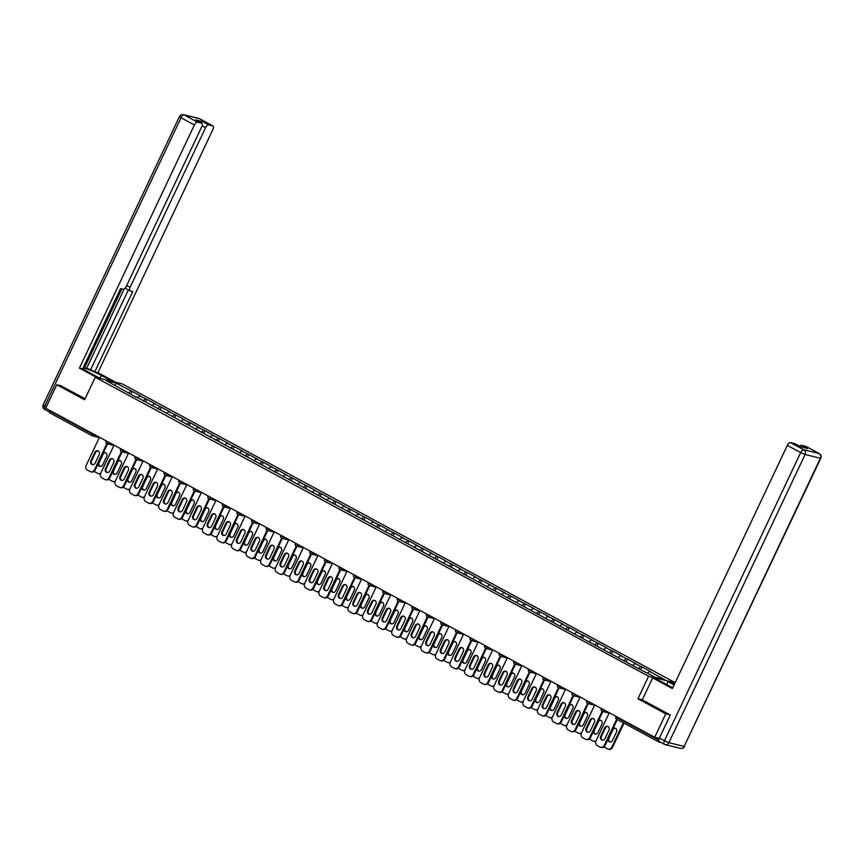 <?xml version="1.0" encoding="UTF-8"?>
<svg xmlns="http://www.w3.org/2000/svg" width="864" height="864" viewBox="0 0 864 864"><rect width="100%" height="100%" fill="white"/><g stroke="black" fill="none" stroke-linecap="round" stroke-linejoin="round"><path stroke-width="1.3" d="M675.151 682.668L122.234 383.886L95.245 377.276L648.594 676.285L675.108 682.776M115.376 385.56L115.582 382.892L106.186 380.592L135.94 397.084M115.582 382.892L132.16 391.435L130.961 393.973M137.408 397.872L139.622 395.885L141.026 396.23L132.16 391.435M139.622 395.885L146.729 399.308L145.53 401.846M151.978 405.745L154.192 403.758L155.596 404.104L146.729 399.308M154.192 403.758L161.298 407.182L160.088 409.72M166.547 413.618L168.761 411.631L170.165 411.966L161.298 407.182M168.761 411.631L175.856 415.044L174.658 417.593M181.105 421.492L183.33 419.494L184.734 419.839L175.856 415.044M183.33 419.494L190.426 422.917L189.227 425.466M195.674 429.365L197.888 427.367L199.292 427.712L190.426 422.917M197.888 427.367L204.995 430.79L203.796 433.328M210.244 437.227L212.458 435.24L213.862 435.586L204.995 430.79M212.458 435.24L219.564 438.664L218.354 441.202M224.813 445.1L227.027 443.113L228.431 443.459L219.564 438.664M227.027 443.113L234.122 446.537L232.924 449.075M239.371 452.974L241.596 450.986L243 451.332L234.122 446.537M241.596 450.986L248.692 454.41L247.493 456.948M253.94 460.847L256.165 458.86L257.558 459.194L248.692 454.41M256.165 458.86L263.261 462.272L262.062 464.821M268.51 468.72L270.724 466.722L272.128 467.068L263.261 462.272M270.724 466.722L277.83 470.146L276.62 472.684M283.079 476.593L285.293 474.595L286.697 474.941L277.83 470.146M285.293 474.595L292.388 478.019L291.19 480.557M297.637 484.456L299.862 482.468L301.266 482.814L292.388 478.019M299.862 482.468L306.958 485.892L305.759 488.43M312.206 492.329L314.431 490.342L315.835 490.687L306.958 485.892M314.431 490.342L321.527 493.765L320.328 496.303M326.776 500.202L328.99 498.215L330.394 498.55L321.527 493.765M328.99 498.215L336.096 501.628L334.886 504.176M341.345 508.075L343.559 506.077L344.963 506.423L336.096 501.628M343.559 506.077L350.654 509.501L349.456 512.05M355.903 515.948L358.128 513.95L359.532 514.296L350.654 509.501M358.128 513.95L365.224 517.374L364.025 519.912M370.472 523.822L372.697 521.824L374.101 522.169L365.224 517.374M372.697 521.824L379.793 525.247L378.594 527.785M385.042 531.684L387.256 529.697L388.66 530.042L379.793 525.247M387.256 529.697L394.362 533.12L393.163 535.658M399.611 539.557L401.825 537.57L403.229 537.916L394.362 533.12M401.825 537.57L408.931 540.994L407.722 543.532M414.18 547.43L416.394 545.443L417.798 545.778L408.931 540.994M416.394 545.443L423.49 548.856L422.291 551.405M428.738 555.304L430.963 553.306L432.367 553.651L423.49 548.856M430.963 553.306L438.059 556.729L436.86 559.278M443.308 563.177L445.522 561.179L446.926 561.524L438.059 556.729M445.522 561.179L452.628 564.602L451.429 567.14M457.877 571.039L460.091 569.052L461.495 569.398L452.628 564.602M460.091 569.052L467.197 572.476L465.988 575.014M472.446 578.912L474.66 576.925L476.064 577.271L467.197 572.476M474.66 576.925L481.756 580.349L480.557 582.887M487.004 586.786L489.229 584.798L490.633 585.144L481.756 580.349M489.229 584.798L496.325 588.222L495.126 590.76M501.574 594.659L503.798 592.672L505.192 593.006L496.325 588.222M503.798 592.672L510.894 596.084L509.695 598.633M516.143 602.532L518.357 600.534L519.761 600.88L510.894 596.084M518.357 600.534L525.463 603.958L524.254 606.496M530.712 610.405L532.926 608.407L534.33 608.753L525.463 603.958M532.926 608.407L540.022 611.831L538.823 614.369M545.27 618.268L547.495 616.28L548.899 616.626L540.022 611.831M547.495 616.28L554.591 619.704L553.392 622.242M559.84 626.141L562.064 624.154L563.468 624.499L554.591 619.704M562.064 624.154L569.16 627.577L567.961 630.115M574.409 634.014L576.623 632.027L578.027 632.362L569.16 627.577M576.623 632.027L583.729 635.44L582.53 637.988M588.978 641.887L591.192 639.889L592.596 640.235L583.729 635.44M591.192 639.889L598.288 643.313L597.089 645.862M603.547 649.76L605.761 647.762L607.165 648.108L598.288 643.313M605.761 647.762L612.857 651.186L611.658 653.724M618.106 657.623L620.33 655.636L621.734 655.981L612.857 651.186M620.33 655.636L627.426 659.059L626.227 661.597M632.675 665.496L634.889 663.509L636.293 663.854L627.426 659.059M634.889 663.509L641.995 666.932L640.796 669.47M647.536 673.11L649.458 671.382L650.862 671.728L641.995 666.932M649.458 671.382L664.632 679.579L655.247 677.279L638.669 668.736L135.929 396.662M143.1 400.95L145.325 398.963M157.669 408.823L159.894 406.836M172.238 416.696L174.452 414.709M186.808 424.57L189.022 422.572M201.366 432.443L203.591 430.445M215.935 440.305L218.16 438.318M230.504 448.178L232.718 446.191M245.074 456.052L247.288 454.064M259.643 463.925L261.857 461.938M274.201 471.798L276.426 469.8M288.77 479.671L290.984 477.673M303.34 487.534L305.554 485.546M317.909 495.407L320.123 493.42M332.467 503.28L334.692 501.293M347.036 511.153L349.261 509.155M361.606 519.026L363.82 517.028M376.175 526.9L378.389 524.902M390.733 534.762L392.958 532.775M405.302 542.635L407.527 540.648M419.872 550.508L422.086 548.521M434.441 558.382L436.655 556.384M448.999 566.255L451.224 564.257M463.568 574.117L465.793 572.13M478.138 581.99L480.352 580.003M492.707 589.864L494.921 587.876M507.276 597.737L509.49 595.75M521.834 605.61L524.059 603.612M536.404 613.483L538.618 611.485M550.973 621.346L553.187 619.358M565.542 629.219L567.756 627.232M580.1 637.092L582.325 635.105M594.67 644.965L596.894 642.967M609.239 652.838L611.453 650.84M623.808 660.701L626.022 658.714M638.366 668.574L640.591 666.587M658.822 740.491A1.782 0.81 118.4 0 0 658.886 742.003A1.782 0.81 118.4 0 0 658.984 742.036L661.165 742.565M642.298 699.84L637.956 698.782L665.788 713.815L670.021 714.852M665.788 713.815L654.696 737.284L659.254 738.396M61.02 385.776L56.786 384.739L45.695 408.197L654.696 737.284M92.113 435.715L49.982 412.949A1.782 0.81 -61.6 0 1 49.896 412.916A1.782 0.81 -61.6 0 1 49.928 411.145L50.177 410.627M56.786 384.739L84.607 399.773L95.245 377.276M637.956 698.782L648.594 676.285M128.542 393.088L130.756 391.09M602.564 740.146A2.743 2.419 103.8 0 1 601.409 736.441L605.416 727.974A2.743 2.419 103.8 0 1 607.856 726.419M617.317 719.528L605.027 745.524A3.575 3.164 103.8 0 1 601.376 747.479L600.674 747.306A3.575 3.164 -76.2 0 0 604.325 745.351L605.027 745.524M600.674 747.306A3.575 3.164 -76.2 0 1 600.005 747.047L597.294 745.589A3.575 3.164 -76.2 0 1 596.02 740.858L609.304 712.746M658.811 741.938L616.68 719.172L604.325 745.351M600.707 736.268L604.714 727.801A2.743 2.419 103.8 0 1 609.001 730.123L605.005 738.59A2.743 2.419 103.8 0 1 600.707 736.268L601.409 736.441M607.91 739.411A2.743 2.419 -76.2 0 0 612.511 740.426L616.507 731.959A2.743 2.419 -76.2 0 0 613.03 728.611M604.033 746.82A3.575 3.164 -76.2 0 0 604.8 747.425L607.511 748.883A3.575 3.164 -76.2 0 0 611.831 747.187L612.533 747.36L623.981 723.136M623.354 722.801L611.831 747.187M615.352 728.255A2.743 2.419 -76.2 0 0 612.911 729.81L608.915 738.277A2.743 2.419 -76.2 0 0 610.06 741.982M612.533 747.36A3.575 3.164 103.8 0 1 608.882 749.315L608.18 749.142M666.652 684.526L668.002 681.664L674.428 684.202M668.002 681.664L674.082 684.947M659.513 741.647A3.575 1.62 -61.6 0 1 659.329 741.582A3.575 1.62 -61.6 0 1 659.416 738.04L670.302 715.003L642.287 699.872L652.666 677.905L655.852 678.694L669.114 685.854A13.403 1.404 25.3 0 0 672.764 687.733M652.666 677.905L672.376 688.554L787.32 445.381A3.575 1.62 -61.6 0 1 790.463 442.562L794.567 443.567A3.575 1.62 -61.6 0 1 794.74 443.632A3.575 1.62 -61.6 0 1 794.902 443.75M799.686 446.31A3.575 1.62 -61.6 0 1 801.63 445.295L805.734 446.299A3.575 1.62 -61.6 0 1 805.918 446.364A3.575 1.62 -61.6 0 1 806.069 446.483M794.567 443.567L800.539 446.796L807.613 448.524L801.63 445.295M100.397 378.54L89.057 372.416A13.403 1.404 25.3 0 1 83.02 368.172A13.403 1.404 25.3 0 1 101.207 375.386L112.536 381.51M115.722 382.288L97.945 372.686L94.759 371.909L132.743 291.557L130.205 290.941A3.575 1.62 118.4 0 1 130.021 290.876A3.575 1.62 118.4 0 1 130.108 287.334L205.556 127.71L202.09 125.842M83.365 367.351L90.655 369.684L94.759 371.909M97.945 372.686L212.9 129.514A3.575 1.62 118.4 0 0 212.976 125.971A3.575 1.62 118.4 0 0 212.792 125.896L199.444 118.681L184.172 114.944L197.521 122.159L201.625 123.163A3.575 1.62 118.4 0 1 201.809 123.228A3.575 1.62 118.4 0 1 201.722 126.77L126.274 286.394A3.575 1.62 118.4 0 1 123.131 289.213L120.593 288.587L82.62 368.939L79.434 368.15L194.378 124.978L181.03 117.763L44.809 405.929L46.364 406.771M97.211 377.762L79.434 368.15M212.792 125.896L208.699 124.891A3.575 1.62 118.4 0 0 205.556 127.71M200.772 122.677A3.575 1.62 -61.6 0 1 202.716 121.662L195.653 119.934A3.575 1.62 -61.6 0 1 195.826 119.999A3.575 1.62 -61.6 0 1 195.988 120.118M197.521 122.159A3.575 1.62 118.4 0 0 194.378 124.978M60.707 385.7L85.082 398.779M49.334 410.173A3.575 1.62 118.4 0 0 49.648 412.106L44.734 409.471A3.575 1.62 -61.6 0 1 44.809 405.929L43.2 404.806L179.42 116.629L181.03 117.763A3.575 1.62 -61.6 0 1 184.172 114.944A3.575 3.164 -76.2 0 0 183.503 114.685A3.575 3.575 0 0 0 179.42 116.629M86.497 368.669L124.178 288.965M84.629 367.664L121.856 288.9M90.655 369.684L128.336 289.958M126.101 288.716A3.575 1.62 -61.6 0 1 125.917 288.652A3.575 1.62 -61.6 0 1 125.42 287.788M587.995 732.272A2.743 2.419 103.8 0 1 586.84 728.568L590.846 720.101A2.743 2.419 103.8 0 1 593.287 718.546M602.813 711.526L590.458 737.651A3.575 3.164 103.8 0 1 586.807 739.606L586.105 739.433A3.575 3.164 -76.2 0 0 589.756 737.478L590.458 737.651M586.105 739.433A3.575 3.164 -76.2 0 1 585.436 739.174L582.736 737.716A3.575 3.164 -76.2 0 1 581.45 732.985L594.734 704.884M602.122 711.32L589.756 737.478M586.138 728.395L590.144 719.928A2.743 2.419 103.8 0 1 594.432 722.25L590.436 730.717A2.743 2.419 103.8 0 1 586.138 728.395L586.84 728.568M573.426 724.399A2.743 2.419 103.8 0 1 572.281 720.695L576.277 712.228A2.743 2.419 103.8 0 1 578.718 710.672M588.244 703.652L575.899 729.778A3.575 3.164 103.8 0 1 572.249 731.732L571.547 731.56A3.575 3.164 -76.2 0 0 575.197 729.605L575.899 729.778M571.547 731.56A3.575 3.164 -76.2 0 1 570.877 731.3L568.166 729.842A3.575 3.164 -76.2 0 1 566.881 725.112L580.165 697.01M594.583 705.208L587.887 703.566A1.782 1.577 -76.2 0 1 587.552 703.436L575.197 729.605M571.579 720.522L575.575 712.055A2.743 2.419 103.8 0 1 579.874 714.377L575.867 722.844A2.743 2.419 103.8 0 1 571.579 720.522L572.281 720.695M558.868 716.526A2.743 2.419 103.8 0 1 557.712 712.822L561.708 704.354A2.743 2.419 103.8 0 1 564.149 702.799M573.674 695.779L561.33 721.904A3.575 3.164 103.8 0 1 557.68 723.859L556.978 723.697A3.575 3.164 -76.2 0 0 560.628 721.732L561.33 721.904M556.978 723.697A3.575 3.164 -76.2 0 1 556.308 723.438L553.597 721.969A3.575 3.164 -76.2 0 1 552.312 717.239L565.607 689.137M580.014 697.334L573.318 695.693A1.782 1.577 -76.2 0 1 572.983 695.563L560.628 721.732M557.01 712.649L561.006 704.192A2.743 2.419 103.8 0 1 565.304 706.504L561.308 714.971A2.743 2.419 103.8 0 1 557.01 712.649L557.712 712.822M544.298 708.653A2.743 2.419 103.8 0 1 543.143 704.948L547.139 696.492A2.743 2.419 103.8 0 1 549.59 694.926M559.116 687.906L546.761 714.031A3.575 3.164 103.8 0 1 543.11 715.997L542.408 715.824A3.575 3.164 -76.2 0 0 546.059 713.858L546.761 714.031M542.408 715.824A3.575 3.164 -76.2 0 1 541.739 715.565L539.028 714.096A3.575 3.164 -76.2 0 1 537.754 709.376L551.038 681.264M565.445 689.461L558.749 687.82A1.782 1.577 -76.2 0 1 558.414 687.69L546.059 713.858M542.441 704.776L546.437 696.319A2.743 2.419 103.8 0 1 550.735 698.641L546.739 707.098A2.743 2.419 103.8 0 1 542.441 704.776L543.143 704.948M529.729 700.79A2.743 2.419 103.8 0 1 528.574 697.075L532.58 688.619A2.743 2.419 103.8 0 1 535.021 687.064M544.547 680.044L532.192 706.169A3.575 3.164 103.8 0 1 528.541 708.124L527.839 707.951A3.575 3.164 -76.2 0 0 531.49 705.996L532.192 706.169M527.839 707.951A3.575 3.164 -76.2 0 1 527.17 707.692L524.47 706.234A3.575 3.164 -76.2 0 1 523.184 701.503L536.468 673.391M543.856 679.838L531.49 705.996M527.872 696.913L531.878 688.446A2.743 2.419 103.8 0 1 536.166 690.768L532.17 699.224A2.743 2.419 103.8 0 1 527.872 696.913L528.574 697.075M593.352 731.538A2.743 2.419 -76.2 0 0 597.942 732.553L601.938 724.086A2.743 2.419 -76.2 0 0 598.46 720.738M589.464 738.947A3.575 3.164 -76.2 0 0 590.231 739.552L592.942 741.01A3.575 3.164 -76.2 0 0 596.063 740.772M600.782 720.382A2.743 2.419 -76.2 0 0 598.342 721.937L594.346 730.404A2.743 2.419 -76.2 0 0 595.501 734.108M595.804 741.409A3.575 3.164 103.8 0 1 594.313 741.442L593.611 741.269M578.783 723.676A2.743 2.419 -76.2 0 0 583.373 724.68L587.369 716.213A2.743 2.419 -76.2 0 0 583.891 712.865M574.895 731.074A3.575 3.164 -76.2 0 0 575.672 731.678L578.372 733.147A3.575 3.164 -76.2 0 0 581.494 732.899M586.224 712.508A2.743 2.419 -76.2 0 0 583.783 714.064L579.776 722.531A2.743 2.419 -76.2 0 0 580.932 726.235M581.234 733.536A3.575 3.164 103.8 0 1 579.744 733.568L579.042 733.396M564.214 715.802A2.743 2.419 -76.2 0 0 568.804 716.807L572.81 708.35A2.743 2.419 -76.2 0 0 569.322 704.992M560.326 723.2A3.575 3.164 -76.2 0 0 561.103 723.805L563.814 725.274A3.575 3.164 -76.2 0 0 566.924 725.026M571.655 704.635A2.743 2.419 -76.2 0 0 569.214 706.201L565.207 714.658A2.743 2.419 -76.2 0 0 566.363 718.362M566.676 725.663A3.575 3.164 103.8 0 1 565.186 725.706L564.484 725.533M549.644 707.929A2.743 2.419 -76.2 0 0 554.234 708.934L558.241 700.477A2.743 2.419 -76.2 0 0 554.753 697.118M545.767 715.338A3.575 3.164 -76.2 0 0 546.534 715.932L549.245 717.401A3.575 3.164 -76.2 0 0 552.355 717.152M557.086 696.773A2.743 2.419 -76.2 0 0 554.645 698.328L550.649 706.784A2.743 2.419 -76.2 0 0 551.794 710.5M552.107 717.79A3.575 3.164 103.8 0 1 550.616 717.833L549.914 717.66M535.086 700.056A2.743 2.419 -76.2 0 0 539.676 701.071L543.672 692.604A2.743 2.419 -76.2 0 0 540.194 689.245M531.198 707.465A3.575 3.164 -76.2 0 0 531.965 708.07L534.676 709.528A3.575 3.164 -76.2 0 0 537.797 709.279M542.516 688.9A2.743 2.419 -76.2 0 0 540.076 690.455L536.08 698.922A2.743 2.419 -76.2 0 0 537.235 702.626M537.538 709.916A3.575 3.164 103.8 0 1 536.047 709.96L535.345 709.787M515.16 692.917A2.743 2.419 103.8 0 1 514.015 689.213L518.011 680.746A2.743 2.419 103.8 0 1 520.452 679.19M529.978 672.17L517.633 698.296A3.575 3.164 103.8 0 1 513.983 700.25L513.281 700.078A3.575 3.164 -76.2 0 0 516.931 698.123L517.633 698.296M513.281 700.078A3.575 3.164 -76.2 0 1 512.611 699.818L509.9 698.36A3.575 3.164 -76.2 0 1 508.615 693.63L521.899 665.528M529.286 671.965L516.931 698.123M513.313 689.04L517.309 680.573A2.743 2.419 103.8 0 1 521.608 682.895L517.601 691.362A2.743 2.419 103.8 0 1 513.313 689.04L514.015 689.213M520.517 692.183A2.743 2.419 -76.2 0 0 525.107 693.198L529.103 684.731A2.743 2.419 -76.2 0 0 525.625 681.383M516.629 699.592A3.575 3.164 -76.2 0 0 517.406 700.196L520.106 701.654A3.575 3.164 -76.2 0 0 523.228 701.417M527.958 681.026A2.743 2.419 -76.2 0 0 525.517 682.582L521.51 691.049A2.743 2.419 -76.2 0 0 522.666 694.753M522.968 702.054A3.575 3.164 103.8 0 1 521.478 702.086L520.776 701.914M500.591 685.044A2.743 2.419 103.8 0 1 499.446 681.34L503.442 672.872A2.743 2.419 103.8 0 1 505.883 671.317M515.408 664.297L503.064 690.422A3.575 3.164 103.8 0 1 499.414 692.377L498.712 692.204A3.575 3.164 -76.2 0 0 502.362 690.25L503.064 690.422M498.712 692.204A3.575 3.164 -76.2 0 1 498.042 691.945L495.331 690.487A3.575 3.164 -76.2 0 1 494.046 685.757L507.341 657.655M521.748 665.852L515.052 664.211A1.782 1.577 -76.2 0 1 514.717 664.081L502.362 690.25M498.744 681.167L502.74 672.7A2.743 2.419 103.8 0 1 507.038 675.022L503.032 683.489A2.743 2.419 103.8 0 1 498.744 681.167L499.446 681.34M505.948 684.31A2.743 2.419 -76.2 0 0 510.538 685.325L514.544 676.858A2.743 2.419 -76.2 0 0 511.056 673.51M502.06 691.718A3.575 3.164 -76.2 0 0 502.837 692.323L505.548 693.781A3.575 3.164 -76.2 0 0 508.658 693.544M513.389 673.153A2.743 2.419 -76.2 0 0 510.948 674.708L506.941 683.176A2.743 2.419 -76.2 0 0 508.097 686.88M508.41 694.181A3.575 3.164 103.8 0 1 506.909 694.213L506.207 694.04M486.032 677.171A2.743 2.419 103.8 0 1 484.877 673.466L488.873 664.999A2.743 2.419 103.8 0 1 491.314 663.444M500.85 656.424L488.495 682.549A3.575 3.164 103.8 0 1 484.844 684.504L484.142 684.331A3.575 3.164 -76.2 0 0 487.793 682.376L488.495 682.549M484.142 684.331A3.575 3.164 -76.2 0 1 483.473 684.083L480.762 682.614A3.575 3.164 -76.2 0 1 479.488 677.884L492.772 649.782M507.179 657.979L500.483 656.338A1.782 1.577 -76.2 0 1 500.148 656.208L487.793 682.376M484.175 673.294L488.171 664.826A2.743 2.419 103.8 0 1 492.469 667.148L488.473 675.616A2.743 2.419 103.8 0 1 484.175 673.294L484.877 673.466M491.378 676.447A2.743 2.419 -76.2 0 0 495.968 677.452L499.975 668.984A2.743 2.419 -76.2 0 0 496.487 665.636M487.501 683.845A3.575 3.164 -76.2 0 0 488.268 684.45L490.979 685.919A3.575 3.164 -76.2 0 0 494.089 685.67M498.82 665.28A2.743 2.419 -76.2 0 0 496.379 666.835L492.383 675.302A2.743 2.419 -76.2 0 0 493.528 679.007M493.841 686.308A3.575 3.164 103.8 0 1 492.35 686.34L491.648 686.178M471.463 669.298A2.743 2.419 103.8 0 1 470.308 665.593L474.314 657.137A2.743 2.419 103.8 0 1 476.755 655.571M486.281 648.551L473.926 674.676A3.575 3.164 103.8 0 1 470.275 676.642L469.573 676.469A3.575 3.164 -76.2 0 0 473.224 674.503L473.926 674.676M469.573 676.469A3.575 3.164 -76.2 0 1 468.904 676.21L466.204 674.741A3.575 3.164 -76.2 0 1 464.918 670.021L478.202 641.909M492.62 650.106L485.914 648.464A1.782 1.577 -76.2 0 1 485.579 648.335L473.224 674.503M469.606 665.42L473.612 656.964A2.743 2.419 103.8 0 1 477.9 659.286L473.904 667.742A2.743 2.419 103.8 0 1 469.606 665.42L470.308 665.593M476.82 668.574A2.743 2.419 -76.2 0 0 481.41 669.578L485.406 661.122A2.743 2.419 -76.2 0 0 481.928 657.763M472.932 675.972A3.575 3.164 -76.2 0 0 473.699 676.577L476.41 678.046A3.575 3.164 -76.2 0 0 479.531 677.797M484.25 657.407A2.743 2.419 -76.2 0 0 481.81 658.973L477.814 667.429A2.743 2.419 -76.2 0 0 478.969 671.134M479.272 678.434A3.575 3.164 103.8 0 1 477.781 678.478L477.079 678.305M456.894 661.435A2.743 2.419 103.8 0 1 455.738 657.72L459.745 649.264A2.743 2.419 103.8 0 1 462.186 647.708M471.712 640.678L459.367 666.803A3.575 3.164 103.8 0 1 455.706 668.768L455.004 668.596A3.575 3.164 -76.2 0 0 458.665 666.63L459.367 666.803M455.004 668.596A3.575 3.164 -76.2 0 1 454.345 668.336L451.634 666.868A3.575 3.164 -76.2 0 1 450.349 662.148L463.633 634.036M471.02 640.483L458.665 666.63M455.036 657.547L459.043 649.091A2.743 2.419 103.8 0 1 463.342 651.413L459.335 659.869A2.743 2.419 103.8 0 1 455.036 657.547L455.738 657.72M462.251 660.701A2.743 2.419 -76.2 0 0 466.841 661.705L470.837 653.249A2.743 2.419 -76.2 0 0 467.359 649.89M458.363 668.11A3.575 3.164 -76.2 0 0 459.13 668.714L461.84 670.172A3.575 3.164 -76.2 0 0 464.962 669.924M469.692 649.544A2.743 2.419 -76.2 0 0 467.251 651.1L463.244 659.556A2.743 2.419 -76.2 0 0 464.4 663.271M464.702 670.561A3.575 3.164 103.8 0 1 463.212 670.604L462.51 670.432M442.325 653.562A2.743 2.419 103.8 0 1 441.18 649.858L445.176 641.39A2.743 2.419 103.8 0 1 447.617 639.835M457.142 632.815L444.798 658.94A3.575 3.164 103.8 0 1 441.148 660.895L440.446 660.722A3.575 3.164 -76.2 0 0 444.096 658.768L444.798 658.94M440.446 660.722A3.575 3.164 -76.2 0 1 439.776 660.463L437.065 659.005A3.575 3.164 -76.2 0 1 435.78 654.275L449.064 626.162M463.482 634.36L456.786 632.718A1.782 1.577 -76.2 0 1 456.451 632.588L444.096 658.768M440.478 649.685L444.474 641.218A2.743 2.419 103.8 0 1 448.772 643.54L444.766 652.007A2.743 2.419 103.8 0 1 440.478 649.685L441.18 649.858M447.682 652.828A2.743 2.419 -76.2 0 0 452.272 653.843L456.278 645.376A2.743 2.419 -76.2 0 0 452.79 642.017M443.794 660.236A3.575 3.164 -76.2 0 0 444.571 660.841L447.271 662.299A3.575 3.164 -76.2 0 0 450.392 662.051M455.123 641.671A2.743 2.419 -76.2 0 0 452.682 643.226L448.675 651.694A2.743 2.419 -76.2 0 0 449.831 655.398M450.144 662.688A3.575 3.164 103.8 0 1 448.643 662.731L447.941 662.558M427.766 645.689A2.743 2.419 103.8 0 1 426.611 641.984L430.607 633.517A2.743 2.419 103.8 0 1 433.048 631.962M442.573 624.942L430.229 651.067A3.575 3.164 103.8 0 1 426.578 653.022L425.876 652.849A3.575 3.164 -76.2 0 0 429.527 650.894L430.229 651.067M425.876 652.849A3.575 3.164 -76.2 0 1 425.207 652.59L422.496 651.132A3.575 3.164 -76.2 0 1 421.222 646.402L434.506 618.3M448.913 626.486L442.217 624.856A1.782 1.577 -76.2 0 1 441.882 624.726L429.527 650.894M425.909 641.812L429.905 633.344A2.743 2.419 103.8 0 1 434.203 635.666L430.207 644.134A2.743 2.419 103.8 0 1 425.909 641.812L426.611 641.984M433.112 644.954A2.743 2.419 -76.2 0 0 437.702 645.97L441.709 637.502A2.743 2.419 -76.2 0 0 438.221 634.154M429.224 652.363A3.575 3.164 -76.2 0 0 430.002 652.968L432.713 654.426A3.575 3.164 -76.2 0 0 435.823 654.188M440.554 633.798A2.743 2.419 -76.2 0 0 438.113 635.353L434.117 643.82A2.743 2.419 -76.2 0 0 435.262 647.525M435.575 654.826A3.575 3.164 103.8 0 1 434.084 654.858L433.382 654.685M413.197 637.816A2.743 2.419 103.8 0 1 412.042 634.111L416.048 625.644A2.743 2.419 103.8 0 1 418.489 624.089M428.015 617.069L415.66 643.194A3.575 3.164 103.8 0 1 412.009 645.149L411.307 644.976A3.575 3.164 -76.2 0 0 414.958 643.021L415.66 643.194M411.307 644.976A3.575 3.164 -76.2 0 1 410.638 644.717L407.938 643.259A3.575 3.164 -76.2 0 1 406.652 638.528L419.936 610.427M434.354 618.624L427.648 616.982A1.782 1.577 -76.2 0 1 427.313 616.853L414.958 643.021M411.34 633.938L415.346 625.471A2.743 2.419 103.8 0 1 419.634 627.793L415.638 636.26A2.743 2.419 103.8 0 1 411.34 633.938L412.042 634.111M418.554 637.092A2.743 2.419 -76.2 0 0 423.144 638.096L427.14 629.629A2.743 2.419 -76.2 0 0 423.662 626.281M414.666 644.49A3.575 3.164 -76.2 0 0 415.433 645.095L418.144 646.564A3.575 3.164 -76.2 0 0 421.254 646.315M425.984 625.925A2.743 2.419 -76.2 0 0 423.544 627.48L419.548 635.947A2.743 2.419 -76.2 0 0 420.703 639.652M421.006 646.952A3.575 3.164 103.8 0 1 419.515 646.985L418.813 646.812M398.628 629.942A2.743 2.419 103.8 0 1 397.472 626.238L401.479 617.771A2.743 2.419 103.8 0 1 403.92 616.216M413.446 609.196L401.09 635.321A3.575 3.164 103.8 0 1 397.44 637.276L396.738 637.114A3.575 3.164 -76.2 0 0 400.399 635.148L401.09 635.321M396.738 637.114A3.575 3.164 -76.2 0 1 396.068 636.854L393.368 635.386A3.575 3.164 -76.2 0 1 392.083 630.655L405.367 602.554M412.754 608.99L400.399 635.148M396.77 626.065L400.777 617.609A2.743 2.419 103.8 0 1 405.076 619.92L401.069 628.387A2.743 2.419 103.8 0 1 396.77 626.065L397.472 626.238M403.985 629.219A2.743 2.419 -76.2 0 0 408.575 630.223L412.571 621.767A2.743 2.419 -76.2 0 0 409.093 618.408M400.097 636.617A3.575 3.164 -76.2 0 0 400.864 637.222L403.574 638.69A3.575 3.164 -76.2 0 0 406.696 638.442M411.426 618.052A2.743 2.419 -76.2 0 0 408.974 619.618L404.978 628.074A2.743 2.419 -76.2 0 0 406.134 631.778M406.436 639.079A3.575 3.164 103.8 0 1 404.946 639.122L404.244 638.95M384.059 622.069A2.743 2.419 103.8 0 1 382.914 618.365L386.91 609.908A2.743 2.419 103.8 0 1 389.351 608.342M398.876 601.322L386.532 627.448A3.575 3.164 103.8 0 1 382.882 629.413L382.18 629.24A3.575 3.164 -76.2 0 0 385.83 627.275L386.532 627.448M382.18 629.24A3.575 3.164 -76.2 0 1 381.51 628.981L378.799 627.512A3.575 3.164 -76.2 0 1 377.514 622.793L390.798 594.68M405.216 602.878L398.52 601.236A1.782 1.577 -76.2 0 1 398.185 601.106L385.83 627.275M382.212 618.192L386.208 609.736A2.743 2.419 103.8 0 1 390.506 612.058L386.5 620.514A2.743 2.419 103.8 0 1 382.212 618.192L382.914 618.365M389.416 621.346A2.743 2.419 -76.2 0 0 394.006 622.35L398.002 613.894A2.743 2.419 -76.2 0 0 394.524 610.535M385.528 628.744A3.575 3.164 -76.2 0 0 386.305 629.348L389.005 630.817A3.575 3.164 -76.2 0 0 392.126 630.569M396.857 610.178A2.743 2.419 -76.2 0 0 394.416 611.744L390.409 620.201A2.743 2.419 -76.2 0 0 391.565 623.916M391.867 631.206A3.575 3.164 103.8 0 1 390.377 631.249L389.675 631.076M369.5 614.207A2.743 2.419 103.8 0 1 368.345 610.492L372.341 602.035A2.743 2.419 103.8 0 1 374.782 600.48M384.307 593.449L371.963 619.574A3.575 3.164 103.8 0 1 368.312 621.54L367.61 621.367A3.575 3.164 -76.2 0 0 371.261 619.412L371.963 619.574M367.61 621.367A3.575 3.164 -76.2 0 1 366.941 621.108L364.23 619.65A3.575 3.164 -76.2 0 1 362.956 614.92L376.24 586.807M390.647 595.004L383.951 593.363A1.782 1.577 -76.2 0 1 383.616 593.233L371.261 619.412M367.643 610.319L371.639 601.862A2.743 2.419 103.8 0 1 375.937 604.184L371.941 612.641A2.743 2.419 103.8 0 1 367.643 610.319L368.345 610.492M374.846 613.472A2.743 2.419 -76.2 0 0 379.436 614.477L383.443 606.02A2.743 2.419 -76.2 0 0 379.955 602.662M370.958 620.881A3.575 3.164 -76.2 0 0 371.736 621.486L374.447 622.944A3.575 3.164 -76.2 0 0 377.557 622.696M382.288 602.316A2.743 2.419 -76.2 0 0 379.847 603.871L375.851 612.328A2.743 2.419 -76.2 0 0 376.996 616.043M377.309 623.333A3.575 3.164 103.8 0 1 375.818 623.376L375.116 623.203M354.931 606.334A2.743 2.419 103.8 0 1 353.776 602.629L357.782 594.162A2.743 2.419 103.8 0 1 360.223 592.607M369.749 585.587L357.394 611.712A3.575 3.164 103.8 0 1 353.743 613.667L353.041 613.494A3.575 3.164 -76.2 0 0 356.692 611.539L357.394 611.712M353.041 613.494A3.575 3.164 -76.2 0 1 352.372 613.235L349.661 611.777A3.575 3.164 -76.2 0 1 348.386 607.046L361.67 578.945M376.078 587.131L369.382 585.49A1.782 1.577 -76.2 0 1 369.047 585.36L356.692 611.539M353.074 602.456L357.08 593.989A2.743 2.419 103.8 0 1 361.368 596.311L357.372 604.778A2.743 2.419 103.8 0 1 353.074 602.456L353.776 602.629M360.277 605.599A2.743 2.419 -76.2 0 0 364.878 606.614L368.874 598.147A2.743 2.419 -76.2 0 0 365.386 594.799M356.4 613.008A3.575 3.164 -76.2 0 0 357.167 613.613L359.878 615.071A3.575 3.164 -76.2 0 0 362.988 614.833M367.718 594.443A2.743 2.419 -76.2 0 0 365.278 595.998L361.282 604.465A2.743 2.419 -76.2 0 0 362.426 608.17M362.74 615.46A3.575 3.164 103.8 0 1 361.249 615.503L360.547 615.33M340.362 598.46A2.743 2.419 103.8 0 1 339.206 594.756L343.213 586.289A2.743 2.419 103.8 0 1 345.654 584.734M355.18 577.714L342.824 603.839A3.575 3.164 103.8 0 1 339.174 605.794L338.472 605.621A3.575 3.164 -76.2 0 0 342.122 603.666L342.824 603.839M338.472 605.621A3.575 3.164 -76.2 0 1 337.802 605.362L335.102 603.904A3.575 3.164 -76.2 0 1 333.817 599.173L347.101 571.072M354.488 577.508L342.122 603.666M338.504 594.583L342.511 586.116A2.743 2.419 103.8 0 1 346.799 588.438L342.803 596.905A2.743 2.419 103.8 0 1 338.504 594.583L339.206 594.756M345.719 597.726A2.743 2.419 -76.2 0 0 350.309 598.741L354.305 590.274A2.743 2.419 -76.2 0 0 350.827 586.926M341.831 605.135A3.575 3.164 -76.2 0 0 342.598 605.74L345.308 607.198A3.575 3.164 -76.2 0 0 348.43 606.96M353.149 586.57A2.743 2.419 -76.2 0 0 350.708 588.125L346.712 596.592A2.743 2.419 -76.2 0 0 347.868 600.296M348.17 607.597A3.575 3.164 103.8 0 1 346.68 607.63L345.978 607.457M325.793 590.587A2.743 2.419 103.8 0 1 324.648 586.883L328.644 578.416A2.743 2.419 103.8 0 1 331.085 576.86M340.61 569.84L328.266 595.966A3.575 3.164 103.8 0 1 324.616 597.92L323.914 597.748A3.575 3.164 -76.2 0 0 327.564 595.793L328.266 595.966M323.914 597.748A3.575 3.164 -76.2 0 1 323.244 597.499L320.533 596.03A3.575 3.164 -76.2 0 1 319.248 591.3L332.532 563.198M346.95 571.396L340.254 569.754A1.782 1.577 -76.2 0 1 339.919 569.624L327.564 595.793M323.946 586.71L327.942 578.243A2.743 2.419 103.8 0 1 332.24 580.565L328.234 589.032A2.743 2.419 103.8 0 1 323.946 586.71L324.648 586.883M331.15 589.864A2.743 2.419 -76.2 0 0 335.74 590.868L339.736 582.401A2.743 2.419 -76.2 0 0 336.258 579.053M327.262 597.262A3.575 3.164 -76.2 0 0 328.039 597.866L330.739 599.335A3.575 3.164 -76.2 0 0 333.86 599.087M338.591 578.696A2.743 2.419 -76.2 0 0 336.15 580.252L332.143 588.719A2.743 2.419 -76.2 0 0 333.299 592.423M333.601 599.724A3.575 3.164 103.8 0 1 332.111 599.756L331.409 599.594M311.234 582.714A2.743 2.419 103.8 0 1 310.079 579.01L314.075 570.553A2.743 2.419 103.8 0 1 316.516 568.987M326.041 561.967L313.697 588.092A3.575 3.164 103.8 0 1 310.046 590.058L309.344 589.885A3.575 3.164 -76.2 0 0 312.995 587.92L313.697 588.092M309.344 589.885A3.575 3.164 -76.2 0 1 308.675 589.626L305.964 588.157A3.575 3.164 -76.2 0 1 304.679 583.427L317.974 555.325M332.381 563.522L325.685 561.881A1.782 1.577 -76.2 0 1 325.35 561.751L312.995 587.92M309.377 578.837L313.373 570.38A2.743 2.419 103.8 0 1 317.671 572.702L313.675 581.159A2.743 2.419 103.8 0 1 309.377 578.837L310.079 579.01M316.58 581.99A2.743 2.419 -76.2 0 0 321.17 582.995L325.177 574.538A2.743 2.419 -76.2 0 0 321.689 571.18M312.692 589.388A3.575 3.164 -76.2 0 0 313.47 589.993L316.181 591.462A3.575 3.164 -76.2 0 0 319.291 591.214M324.022 570.823A2.743 2.419 -76.2 0 0 321.581 572.389L317.574 580.846A2.743 2.419 -76.2 0 0 318.73 584.55M319.043 591.851A3.575 3.164 103.8 0 1 317.542 591.894L316.85 591.721M296.665 574.852A2.743 2.419 103.8 0 1 295.51 571.136L299.506 562.68A2.743 2.419 103.8 0 1 301.946 561.114M311.483 554.094L299.128 580.219A3.575 3.164 103.8 0 1 295.477 582.185L294.775 582.012A3.575 3.164 -76.2 0 0 298.426 580.046L299.128 580.219M294.775 582.012A3.575 3.164 -76.2 0 1 294.106 581.753L291.395 580.284A3.575 3.164 -76.2 0 1 290.12 575.564L303.404 547.452M317.812 555.649L311.116 554.008A1.782 1.577 -76.2 0 1 310.781 553.878L298.426 580.046M294.808 570.964L298.804 562.507A2.743 2.419 103.8 0 1 303.102 564.829L299.106 573.286A2.743 2.419 103.8 0 1 294.808 570.964L295.51 571.136M302.011 574.117A2.743 2.419 -76.2 0 0 306.601 575.122L310.608 566.665A2.743 2.419 -76.2 0 0 307.12 563.306M298.134 581.526A3.575 3.164 -76.2 0 0 298.901 582.12L301.612 583.589A3.575 3.164 -76.2 0 0 304.722 583.34M309.452 562.961A2.743 2.419 -76.2 0 0 307.012 564.516L303.016 572.972A2.743 2.419 -76.2 0 0 304.16 576.688M304.474 583.978A3.575 3.164 103.8 0 1 302.983 584.021L302.281 583.848M282.096 566.978A2.743 2.419 103.8 0 1 280.94 563.263L284.947 554.807A2.743 2.419 103.8 0 1 287.388 553.252M296.914 546.232L284.558 572.357A3.575 3.164 103.8 0 1 280.908 574.312L280.206 574.139A3.575 3.164 -76.2 0 0 283.856 572.184L284.558 572.357M280.206 574.139A3.575 3.164 -76.2 0 1 279.536 573.88L276.836 572.422A3.575 3.164 -76.2 0 1 275.551 567.691L288.835 539.579M296.222 546.026L283.856 572.184M280.238 563.101L284.245 554.634A2.743 2.419 103.8 0 1 288.533 556.956L284.537 565.412A2.743 2.419 103.8 0 1 280.238 563.101L280.94 563.263M287.453 566.244A2.743 2.419 -76.2 0 0 292.043 567.259L296.039 558.792A2.743 2.419 -76.2 0 0 292.561 555.433M283.565 573.653A3.575 3.164 -76.2 0 0 284.332 574.258L287.042 575.716A3.575 3.164 -76.2 0 0 290.164 575.467M294.883 555.088A2.743 2.419 -76.2 0 0 292.442 556.643L288.446 565.11A2.743 2.419 -76.2 0 0 289.602 568.814M289.904 576.104A3.575 3.164 103.8 0 1 288.414 576.148L287.712 575.975M267.527 559.105A2.743 2.419 103.8 0 1 266.382 555.401L270.378 546.934A2.743 2.419 103.8 0 1 272.819 545.378M282.344 538.358L270 564.484A3.575 3.164 103.8 0 1 266.35 566.438L265.648 566.266A3.575 3.164 -76.2 0 0 269.298 564.311L270 564.484M265.648 566.266A3.575 3.164 -76.2 0 1 264.978 566.006L262.267 564.548A3.575 3.164 -76.2 0 1 260.982 559.818L274.266 531.716M288.684 539.903L281.977 538.272A1.782 1.577 -76.2 0 1 281.642 538.142L269.298 564.311M265.68 555.228L269.676 546.761A2.743 2.419 103.8 0 1 273.974 549.083L269.968 557.55A2.743 2.419 103.8 0 1 265.68 555.228L266.382 555.401M272.884 558.371A2.743 2.419 -76.2 0 0 277.474 559.386L281.47 550.919A2.743 2.419 -76.2 0 0 277.992 547.571M268.996 565.78A3.575 3.164 -76.2 0 0 269.773 566.384L272.473 567.842A3.575 3.164 -76.2 0 0 275.594 567.605M280.325 547.214A2.743 2.419 -76.2 0 0 277.884 548.77L273.877 557.237A2.743 2.419 -76.2 0 0 275.033 560.941M275.335 568.242A3.575 3.164 103.8 0 1 273.845 568.274L273.143 568.102M252.958 551.232A2.743 2.419 103.8 0 1 251.813 547.528L255.809 539.06A2.743 2.419 103.8 0 1 258.25 537.505M267.775 530.485L255.431 556.61A3.575 3.164 103.8 0 1 251.78 558.565L251.078 558.392A3.575 3.164 -76.2 0 0 254.729 556.438L255.431 556.61M251.078 558.392A3.575 3.164 -76.2 0 1 250.409 558.133L247.698 556.675A3.575 3.164 -76.2 0 1 246.413 551.945L259.708 523.843M274.115 532.04L267.419 530.399A1.782 1.577 -76.2 0 1 267.084 530.269L254.729 556.438M251.111 547.355L255.107 538.888A2.743 2.419 103.8 0 1 259.405 541.21L255.398 549.677A2.743 2.419 103.8 0 1 251.111 547.355L251.813 547.528M258.314 550.508A2.743 2.419 -76.2 0 0 262.904 551.513L266.911 543.046A2.743 2.419 -76.2 0 0 263.423 539.698M254.426 557.906A3.575 3.164 -76.2 0 0 255.204 558.511L257.915 559.98A3.575 3.164 -76.2 0 0 261.025 559.732M265.756 539.341A2.743 2.419 -76.2 0 0 263.315 540.896L259.308 549.364A2.743 2.419 -76.2 0 0 260.464 553.068M260.777 560.369A3.575 3.164 103.8 0 1 259.276 560.401L258.574 560.228M238.399 543.359A2.743 2.419 103.8 0 1 237.244 539.654L241.24 531.187A2.743 2.419 103.8 0 1 243.68 529.632M253.217 522.612L240.862 548.737A3.575 3.164 103.8 0 1 237.211 550.692L236.509 550.519A3.575 3.164 -76.2 0 0 240.16 548.564L240.862 548.737M236.509 550.519A3.575 3.164 -76.2 0 1 235.84 550.271L233.129 548.802A3.575 3.164 -76.2 0 1 231.854 544.072L245.138 515.97M259.546 524.167L252.85 522.526A1.782 1.577 -76.2 0 1 252.515 522.396L240.16 548.564M236.542 539.482L240.538 531.014A2.743 2.419 103.8 0 1 244.836 533.336L240.84 541.804A2.743 2.419 103.8 0 1 236.542 539.482L237.244 539.654M243.745 542.635A2.743 2.419 -76.2 0 0 248.335 543.64L252.342 535.172A2.743 2.419 -76.2 0 0 248.854 531.824M239.868 550.033A3.575 3.164 -76.2 0 0 240.635 550.638L243.346 552.107A3.575 3.164 -76.2 0 0 246.456 551.858M251.186 531.468A2.743 2.419 -76.2 0 0 248.746 533.023L244.75 541.49A2.743 2.419 -76.2 0 0 245.894 545.195M246.208 552.496A3.575 3.164 103.8 0 1 244.717 552.528L244.015 552.366M223.83 535.486A2.743 2.419 103.8 0 1 222.674 531.781L226.681 523.325A2.743 2.419 103.8 0 1 229.122 521.759M238.648 514.739L226.292 540.864A3.575 3.164 103.8 0 1 222.642 542.83L221.94 542.657A3.575 3.164 -76.2 0 0 225.59 540.691L226.292 540.864M221.94 542.657A3.575 3.164 -76.2 0 1 221.27 542.398L218.57 540.929A3.575 3.164 -76.2 0 1 217.285 536.209L230.569 508.097M237.956 514.544L225.59 540.691M221.972 531.608L225.979 523.152A2.743 2.419 103.8 0 1 230.267 525.474L226.271 533.93A2.743 2.419 103.8 0 1 221.972 531.608L222.674 531.781M229.187 534.762A2.743 2.419 -76.2 0 0 233.777 535.766L237.773 527.31A2.743 2.419 -76.2 0 0 234.295 523.951M225.299 542.16A3.575 3.164 -76.2 0 0 226.066 542.765L228.776 544.234A3.575 3.164 -76.2 0 0 231.898 543.985M236.617 523.595A2.743 2.419 -76.2 0 0 234.176 525.161L230.18 533.617A2.743 2.419 -76.2 0 0 231.336 537.322M231.638 544.622A3.575 3.164 103.8 0 1 230.148 544.666L229.446 544.493M209.261 527.623A2.743 2.419 103.8 0 1 208.105 523.908L212.112 515.452A2.743 2.419 103.8 0 1 214.553 513.896M224.078 506.866L211.734 532.991A3.575 3.164 103.8 0 1 208.073 534.956L207.371 534.784A3.575 3.164 -76.2 0 0 211.032 532.829L211.734 532.991M207.371 534.784A3.575 3.164 -76.2 0 1 206.712 534.524L204.001 533.056A3.575 3.164 -76.2 0 1 202.716 528.336L216 500.224M223.387 506.671L211.032 532.829M207.403 523.735L211.41 515.279A2.743 2.419 103.8 0 1 215.708 517.601L211.702 526.057A2.743 2.419 103.8 0 1 207.403 523.735L208.105 523.908M214.618 526.889A2.743 2.419 -76.2 0 0 219.208 527.893L223.204 519.437A2.743 2.419 -76.2 0 0 219.726 516.078M210.73 534.298A3.575 3.164 -76.2 0 0 211.496 534.902L214.207 536.36A3.575 3.164 -76.2 0 0 217.328 536.112M222.059 515.732A2.743 2.419 -76.2 0 0 219.618 517.288L215.611 525.744A2.743 2.419 -76.2 0 0 216.767 529.459M217.069 536.749A3.575 3.164 103.8 0 1 215.579 536.792L214.877 536.62M194.692 519.75A2.743 2.419 103.8 0 1 193.547 516.046L197.543 507.578A2.743 2.419 103.8 0 1 199.984 506.023M209.509 499.003L197.165 525.128A3.575 3.164 103.8 0 1 193.514 527.083L192.812 526.91A3.575 3.164 -76.2 0 0 196.463 524.956L197.165 525.128M192.812 526.91A3.575 3.164 -76.2 0 1 192.143 526.651L189.432 525.193A3.575 3.164 -76.2 0 1 188.147 520.463L201.431 492.35M215.849 500.548L209.153 498.906A1.782 1.577 -76.2 0 1 208.818 498.776L196.463 524.956M192.845 515.873L196.841 507.406A2.743 2.419 103.8 0 1 201.139 509.728L197.132 518.195A2.743 2.419 103.8 0 1 192.845 515.873L193.547 516.046M200.048 519.016A2.743 2.419 -76.2 0 0 204.638 520.031L208.645 511.564A2.743 2.419 -76.2 0 0 205.157 508.216M196.16 526.424A3.575 3.164 -76.2 0 0 196.938 527.029L199.638 528.487A3.575 3.164 -76.2 0 0 202.759 528.239M207.49 507.859A2.743 2.419 -76.2 0 0 205.049 509.414L201.042 517.882A2.743 2.419 -76.2 0 0 202.198 521.586M202.511 528.876A3.575 3.164 103.8 0 1 201.01 528.919L200.308 528.746M180.133 511.877A2.743 2.419 103.8 0 1 178.978 508.172L182.974 499.705A2.743 2.419 103.8 0 1 185.414 498.15M194.94 491.13L182.596 517.255A3.575 3.164 103.8 0 1 178.945 519.21L178.243 519.037A3.575 3.164 -76.2 0 0 181.894 517.082L182.596 517.255M178.243 519.037A3.575 3.164 -76.2 0 1 177.574 518.778L174.863 517.32A3.575 3.164 -76.2 0 1 173.588 512.59L186.872 484.488M201.28 492.674L194.584 491.044A1.782 1.577 -76.2 0 1 194.249 490.914L181.894 517.082M178.276 508L182.272 499.532A2.743 2.419 103.8 0 1 186.57 501.854L182.574 510.322A2.743 2.419 103.8 0 1 178.276 508L178.978 508.172M185.479 511.142A2.743 2.419 -76.2 0 0 190.069 512.158L194.076 503.69A2.743 2.419 -76.2 0 0 190.588 500.342M181.591 518.551A3.575 3.164 -76.2 0 0 182.369 519.156L185.08 520.614A3.575 3.164 -76.2 0 0 188.19 520.376M192.92 499.986A2.743 2.419 -76.2 0 0 190.48 501.541L186.484 510.008A2.743 2.419 -76.2 0 0 187.628 513.713M187.942 521.014A3.575 3.164 103.8 0 1 186.451 521.046L185.749 520.873M165.564 504.004A2.743 2.419 103.8 0 1 164.408 500.299L168.415 491.832A2.743 2.419 103.8 0 1 170.856 490.277M180.382 483.257L168.026 509.382A3.575 3.164 103.8 0 1 164.376 511.337L163.674 511.164A3.575 3.164 -76.2 0 0 167.324 509.209L168.026 509.382M163.674 511.164A3.575 3.164 -76.2 0 1 163.004 510.905L160.304 509.447A3.575 3.164 -76.2 0 1 159.019 504.716L172.303 476.615M179.69 483.052L167.324 509.209M163.706 500.126L167.713 491.659A2.743 2.419 103.8 0 1 172.001 493.981L168.005 502.448A2.743 2.419 103.8 0 1 163.706 500.126L164.408 500.299M170.921 503.28A2.743 2.419 -76.2 0 0 175.511 504.284L179.507 495.817A2.743 2.419 -76.2 0 0 176.029 492.469M167.033 510.678A3.575 3.164 -76.2 0 0 167.8 511.283L170.51 512.752A3.575 3.164 -76.2 0 0 173.621 512.503M178.351 492.113A2.743 2.419 -76.2 0 0 175.91 493.668L171.914 502.135A2.743 2.419 -76.2 0 0 173.07 505.84M173.372 513.14A3.575 3.164 103.8 0 1 171.882 513.173L171.18 513M150.995 496.13A2.743 2.419 103.8 0 1 149.839 492.426L153.846 483.959A2.743 2.419 103.8 0 1 156.287 482.404M165.812 475.384L153.457 501.509A3.575 3.164 103.8 0 1 149.807 503.464L149.105 503.302A3.575 3.164 -76.2 0 0 152.766 501.336L153.457 501.509M149.105 503.302A3.575 3.164 -76.2 0 1 148.435 503.042L145.735 501.574A3.575 3.164 -76.2 0 1 144.45 496.843L157.734 468.742M165.121 475.178L152.766 501.336M149.137 492.253L153.144 483.797A2.743 2.419 103.8 0 1 157.442 486.108L153.436 494.575A2.743 2.419 103.8 0 1 149.137 492.253L149.839 492.426M156.352 495.407A2.743 2.419 -76.2 0 0 160.942 496.411L164.938 487.955A2.743 2.419 -76.2 0 0 161.46 484.596M152.464 502.805A3.575 3.164 -76.2 0 0 153.23 503.41L155.941 504.878A3.575 3.164 -76.2 0 0 159.062 504.63M163.793 484.24A2.743 2.419 -76.2 0 0 161.341 485.806L157.345 494.262A2.743 2.419 -76.2 0 0 158.501 497.966M158.803 505.267A3.575 3.164 103.8 0 1 157.313 505.31L156.611 505.138M136.426 488.257A2.743 2.419 103.8 0 1 135.281 484.553L139.277 476.096A2.743 2.419 103.8 0 1 141.718 474.53M151.243 467.51L138.899 493.636A3.575 3.164 103.8 0 1 135.248 495.601L134.546 495.428A3.575 3.164 -76.2 0 0 138.197 493.463L138.899 493.636M134.546 495.428A3.575 3.164 -76.2 0 1 133.877 495.169L131.166 493.7A3.575 3.164 -76.2 0 1 129.881 488.981L143.165 460.868M157.583 469.066L150.887 467.424A1.782 1.577 -76.2 0 1 150.552 467.294L138.197 493.463M134.579 484.38L138.575 475.924A2.743 2.419 103.8 0 1 142.873 478.246L138.866 486.702A2.743 2.419 103.8 0 1 134.579 484.38L135.281 484.553M141.782 487.534A2.743 2.419 -76.2 0 0 146.372 488.538L150.368 480.082A2.743 2.419 -76.2 0 0 146.891 476.723M137.894 494.942A3.575 3.164 -76.2 0 0 138.672 495.536L141.372 497.005A3.575 3.164 -76.2 0 0 144.493 496.757M149.224 476.377A2.743 2.419 -76.2 0 0 146.783 477.932L142.776 486.389A2.743 2.419 -76.2 0 0 143.932 490.104M144.234 497.394A3.575 3.164 103.8 0 1 142.744 497.437L142.042 497.264M121.867 480.395A2.743 2.419 103.8 0 1 120.712 476.68L124.708 468.223A2.743 2.419 103.8 0 1 127.148 466.668M136.674 459.648L124.33 485.773A3.575 3.164 103.8 0 1 120.679 487.728L119.977 487.555A3.575 3.164 -76.2 0 0 123.628 485.6L124.33 485.773M119.977 487.555A3.575 3.164 -76.2 0 1 119.308 487.296L116.597 485.838A3.575 3.164 -76.2 0 1 115.312 481.108L128.606 452.995M143.014 461.192L136.318 459.551A1.782 1.577 -76.2 0 1 135.983 459.421L123.628 485.6M120.01 476.518L124.006 468.05A2.743 2.419 103.8 0 1 128.304 470.372L124.308 478.829A2.743 2.419 103.8 0 1 120.01 476.518L120.712 476.68M127.213 479.66A2.743 2.419 -76.2 0 0 131.803 480.676L135.81 472.208A2.743 2.419 -76.2 0 0 132.322 468.85M123.325 487.069A3.575 3.164 -76.2 0 0 124.103 487.674L126.814 489.132A3.575 3.164 -76.2 0 0 129.924 488.884M134.654 468.504A2.743 2.419 -76.2 0 0 132.214 470.059L128.218 478.526A2.743 2.419 -76.2 0 0 129.362 482.231M129.676 489.521A3.575 3.164 103.8 0 1 128.185 489.564L127.483 489.391M107.298 472.522A2.743 2.419 103.8 0 1 106.142 468.817L110.149 460.35A2.743 2.419 103.8 0 1 112.59 458.795M122.116 451.775L109.76 477.9A3.575 3.164 103.8 0 1 106.11 479.855L105.408 479.682A3.575 3.164 -76.2 0 0 109.058 477.727L109.76 477.9M105.408 479.682A3.575 3.164 -76.2 0 1 104.738 479.423L102.028 477.965A3.575 3.164 -76.2 0 1 100.753 473.234L114.037 445.133M121.424 451.57L109.058 477.727M105.44 468.644L109.447 460.177A2.743 2.419 103.8 0 1 113.735 462.499L109.739 470.966A2.743 2.419 103.8 0 1 105.44 468.644L106.142 468.817M112.644 471.787A2.743 2.419 -76.2 0 0 117.245 472.802L121.241 464.335A2.743 2.419 -76.2 0 0 117.752 460.987M108.767 479.196A3.575 3.164 -76.2 0 0 109.534 479.801L112.244 481.259A3.575 3.164 -76.2 0 0 115.355 481.021M120.085 460.631A2.743 2.419 -76.2 0 0 117.644 462.186L113.648 470.653A2.743 2.419 -76.2 0 0 114.793 474.358M115.106 481.658A3.575 3.164 103.8 0 1 113.616 481.691L112.914 481.518M92.729 464.648A2.743 2.419 103.8 0 1 91.573 460.944L95.58 452.477A2.743 2.419 103.8 0 1 98.021 450.922M107.546 443.902L95.191 470.027A3.575 3.164 103.8 0 1 91.541 471.982L90.839 471.809A3.575 3.164 -76.2 0 0 94.489 469.854L95.191 470.027M90.839 471.809A3.575 3.164 -76.2 0 1 90.169 471.55L87.469 470.092A3.575 3.164 -76.2 0 1 86.184 465.361L99.468 437.26M106.855 443.696L94.489 469.854M90.871 460.771L94.878 452.304A2.743 2.419 103.8 0 1 99.166 454.626L95.17 463.093A2.743 2.419 103.8 0 1 90.871 460.771L91.573 460.944M98.086 463.914A2.743 2.419 -76.2 0 0 102.676 464.929L106.672 456.462A2.743 2.419 -76.2 0 0 103.194 453.114M94.198 471.323A3.575 3.164 -76.2 0 0 94.964 471.928L97.675 473.386A3.575 3.164 -76.2 0 0 100.796 473.148M105.516 452.758A2.743 2.419 -76.2 0 0 103.075 454.313L99.079 462.78A2.743 2.419 -76.2 0 0 100.235 466.484M100.537 473.785A3.575 3.164 103.8 0 1 99.047 473.818L98.345 473.645M616.874 716.85L616.626 717.368L658.822 740.167M616.021 716.386L616.626 717.368A1.782 0.81 118.4 0 0 616.594 719.14A1.782 0.81 118.4 0 0 616.68 719.172M49.928 411.145L92.232 434.009L92.48 433.48M99.317 437.584L92.621 435.942A1.782 1.577 -76.2 0 1 92.286 435.812A1.782 0.81 -61.6 0 1 92.189 435.78A1.782 0.81 -61.6 0 1 92.232 434.009L95.872 435.305M604.433 710.122L605.696 710.802M602.111 711.31A1.782 1.577 -76.2 0 0 604.271 710.456L601.258 708.934A1.782 1.782 0 0 0 602.446 711.439L609.152 713.07M589.864 702.248L591.138 702.929M575.294 694.375L576.569 695.066M560.736 686.502L562 687.193M546.167 678.64L547.43 679.32M531.598 670.766L532.861 671.447M517.028 662.893L518.303 663.574M502.47 655.02L503.734 655.7M487.901 647.147L489.164 647.838M473.332 639.274L474.595 639.965M458.762 631.411L460.037 632.092M444.204 623.538L445.468 624.218M429.635 615.665L430.898 616.345M415.066 607.792L416.329 608.483M400.496 599.918L401.771 600.61M385.938 592.056L387.202 592.736M371.369 584.183L372.632 584.863M356.8 576.31L358.063 576.99M342.23 568.436L343.505 569.117M327.661 560.563L328.936 561.254M313.103 552.69L314.366 553.381M298.534 544.828L299.797 545.508M283.964 536.954L285.228 537.635M269.395 529.081L270.67 529.762M254.837 521.208L256.1 521.899M240.268 513.335L241.531 514.026M225.698 505.462L226.962 506.153M211.129 497.599L212.404 498.28M196.571 489.726L197.834 490.406M182.002 481.853L183.265 482.533M167.432 473.98L168.696 474.671M152.863 466.106L154.138 466.798M138.305 458.244L139.568 458.924M123.736 450.371L124.999 451.051M109.166 442.498L110.43 443.178M94.597 434.624L94.446 434.959A1.782 1.577 -76.2 0 1 92.621 435.942A1.782 1.782 0 0 1 92.189 435.78L49.896 412.916M587.887 703.566A1.782 1.577 -76.2 0 0 589.712 702.583L586.688 701.06A1.782 1.782 0 0 0 587.887 703.566M573.318 695.693A1.782 1.577 -76.2 0 0 575.143 694.71L572.13 693.187A1.782 1.782 0 0 0 573.318 695.693M558.749 687.82A1.782 1.577 -76.2 0 0 560.574 686.837L557.561 685.325A1.782 1.782 0 0 0 558.749 687.82M543.845 679.817A1.782 1.577 -76.2 0 0 546.005 678.974L542.992 677.452A1.782 1.782 0 0 0 544.18 679.946L550.886 681.588M529.276 671.954A1.782 1.577 -76.2 0 0 531.446 671.101L528.422 669.578A1.782 1.782 0 0 0 529.61 672.073L536.317 673.715M515.052 664.211A1.782 1.577 -76.2 0 0 516.877 663.228L513.853 661.705A1.782 1.782 0 0 0 515.052 664.211M500.483 656.338A1.782 1.577 -76.2 0 0 502.308 655.355L499.295 653.832A1.782 1.782 0 0 0 500.483 656.338M485.914 648.464A1.782 1.577 -76.2 0 0 487.739 647.482L484.726 645.97A1.782 1.782 0 0 0 485.914 648.464M471.01 640.462A1.782 1.577 -76.2 0 0 473.17 639.619L470.156 638.096A1.782 1.782 0 0 0 471.344 640.591L478.051 642.233M456.786 632.718A1.782 1.577 -76.2 0 0 458.611 631.746L455.587 630.223A1.782 1.782 0 0 0 456.786 632.718M442.217 624.856A1.782 1.577 -76.2 0 0 444.042 623.873L441.029 622.35A1.782 1.782 0 0 0 442.217 624.856M427.648 616.982A1.782 1.577 -76.2 0 0 429.473 616L426.46 614.477A1.782 1.782 0 0 0 427.648 616.982M412.744 608.98A1.782 1.577 -76.2 0 0 414.904 608.126L411.89 606.604A1.782 1.782 0 0 0 413.078 609.109L419.785 610.751M398.52 601.236A1.782 1.577 -76.2 0 0 400.345 600.253L397.321 598.741A1.782 1.782 0 0 0 398.52 601.236M383.951 593.363A1.782 1.577 -76.2 0 0 385.776 592.391L382.763 590.868A1.782 1.782 0 0 0 383.951 593.363M369.382 585.49A1.782 1.577 -76.2 0 0 371.207 584.518L368.194 582.995A1.782 1.782 0 0 0 369.382 585.49M354.478 577.498A1.782 1.577 -76.2 0 0 356.638 576.644L353.624 575.122A1.782 1.782 0 0 0 354.812 577.627L361.519 579.269M340.254 569.754A1.782 1.577 -76.2 0 0 342.079 568.771L339.055 567.248A1.782 1.782 0 0 0 340.254 569.754M325.685 561.881A1.782 1.577 -76.2 0 0 327.51 560.898L324.497 559.386A1.782 1.782 0 0 0 325.685 561.881M311.116 554.008A1.782 1.577 -76.2 0 0 312.941 553.025L309.928 551.513A1.782 1.782 0 0 0 311.116 554.008M296.212 546.005A1.782 1.577 -76.2 0 0 298.372 545.162L295.358 543.64A1.782 1.782 0 0 0 296.546 546.134L303.253 547.776M281.977 538.272A1.782 1.577 -76.2 0 0 283.813 537.289L280.789 535.766A1.782 1.782 0 0 0 281.977 538.272M267.419 530.399A1.782 1.577 -76.2 0 0 269.244 529.416L266.22 527.893A1.782 1.782 0 0 0 267.419 530.399M252.85 522.526A1.782 1.577 -76.2 0 0 254.675 521.543L251.662 520.02A1.782 1.782 0 0 0 252.85 522.526M237.946 514.523A1.782 1.577 -76.2 0 0 240.106 513.67L237.092 512.158A1.782 1.782 0 0 0 238.28 514.652L244.987 516.294M223.376 506.65A1.782 1.577 -76.2 0 0 225.536 505.807L222.523 504.284A1.782 1.782 0 0 0 223.711 506.779L230.418 508.421M209.153 498.906A1.782 1.577 -76.2 0 0 210.978 497.934L207.954 496.411A1.782 1.782 0 0 0 209.153 498.906M194.584 491.044A1.782 1.577 -76.2 0 0 196.409 490.061L193.396 488.538A1.782 1.782 0 0 0 194.584 491.044M179.68 483.041A1.782 1.577 -76.2 0 0 181.84 482.188L178.826 480.665A1.782 1.782 0 0 0 180.014 483.17L186.721 484.812M165.11 475.168A1.782 1.577 -76.2 0 0 167.27 474.314L164.257 472.792A1.782 1.782 0 0 0 165.445 475.297L172.152 476.939M150.887 467.424A1.782 1.577 -76.2 0 0 152.712 466.441L149.688 464.929A1.782 1.782 0 0 0 150.887 467.424M136.318 459.551A1.782 1.577 -76.2 0 0 138.143 458.579L135.13 457.056A1.782 1.782 0 0 0 136.318 459.551M121.414 451.559A1.782 1.577 -76.2 0 0 123.574 450.706L120.56 449.183A1.782 1.782 0 0 0 121.748 451.678L128.444 453.319M106.844 443.686A1.782 1.577 -76.2 0 0 109.004 442.832L105.991 441.31A1.782 1.782 0 0 0 107.179 443.815L113.886 445.457M604.714 727.801L605.416 727.974M659.416 738.04L664.459 740.761L800.669 452.596L805.097 454.507L668.876 742.673L684.148 746.41L820.368 458.244L805.097 454.507A3.575 3.164 -76.2 0 0 803.812 449.777L819.083 453.514L805.734 446.299M790.463 442.562L803.812 449.777A3.575 1.62 118.4 0 0 800.669 452.596L787.32 445.381M819.083 453.514A3.575 3.164 103.8 0 1 820.368 458.244L820.8 458.255A3.575 3.575 0 0 0 819.266 453.589A3.575 1.62 118.4 0 0 819.083 453.514M819.515 453.794A3.575 1.62 118.4 0 0 819.266 453.589L805.918 446.364M659.329 741.582L664.373 744.304A3.575 3.575 0 0 0 665.226 744.628A3.575 3.164 103.8 0 0 668.876 742.673L664.459 740.761A3.575 1.62 118.4 0 0 664.373 744.304A3.575 1.62 118.4 0 0 664.556 744.379A3.575 3.164 103.8 0 0 665.226 744.628L680.497 748.375A3.575 3.164 -76.2 0 0 684.148 746.41L820.8 458.255M201.625 123.163L195.653 119.934M202.716 121.662L208.699 124.891M126.695 285.487L130.108 287.334M99.857 378.248L101.207 375.386M212.976 125.971L199.627 118.757A3.575 3.575 0 0 0 198.774 118.422A3.575 3.164 103.8 0 1 199.444 118.681A3.575 1.62 -61.6 0 1 199.627 118.757A3.575 1.62 -61.6 0 1 199.778 118.865M44.917 409.547A3.575 1.62 -61.6 0 1 44.734 409.471A3.575 3.575 0 0 1 43.2 404.806M590.144 719.928L590.846 720.101M575.575 712.055L576.277 712.228M561.006 704.192L561.708 704.354M546.437 696.319L547.139 696.492M531.878 688.446L532.58 688.619M517.309 680.573L518.011 680.746M502.74 672.7L503.442 672.872M488.171 664.826L488.873 664.999M473.612 656.964L474.314 657.137M459.043 649.091L459.745 649.264M444.474 641.218L445.176 641.39M429.905 633.344L430.607 633.517M415.346 625.471L416.048 625.644M400.777 617.609L401.479 617.771M386.208 609.736L386.91 609.908M371.639 601.862L372.341 602.035M357.08 593.989L357.782 594.162M342.511 586.116L343.213 586.289M327.942 578.243L328.644 578.416M313.373 570.38L314.075 570.553M298.804 562.507L299.506 562.68M284.245 554.634L284.947 554.807M269.676 546.761L270.378 546.934M255.107 538.888L255.809 539.06M240.538 531.014L241.24 531.187M225.979 523.152L226.681 523.325M211.41 515.279L212.112 515.452M196.841 507.406L197.543 507.578M182.272 499.532L182.974 499.705M167.713 491.659L168.415 491.832M153.144 483.797L153.846 483.959M138.575 475.924L139.277 476.096M124.006 468.05L124.708 468.223M109.447 460.177L110.149 460.35M94.878 452.304L95.58 452.477M658.886 742.003L616.594 719.14A1.782 1.782 0 0 1 615.827 716.807M680.497 748.375A3.575 3.575 0 0 0 684.58 746.431M794.74 443.632L800.636 446.818M198.774 118.422L183.503 114.685M125.917 288.652L130.021 290.876M201.809 123.228L195.826 119.999"/></g></svg>
